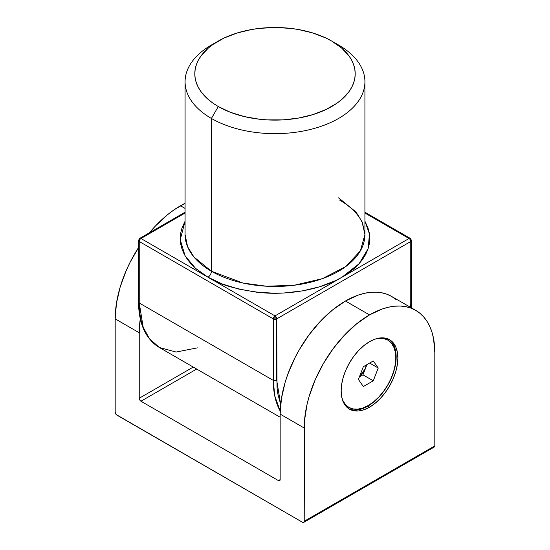 <?xml version="1.0" encoding="UTF-8"?>
<svg xmlns="http://www.w3.org/2000/svg" width="550" height="550" viewBox="0 0 550 550"><rect width="100%" height="100%" fill="white"/><g stroke="black" fill="none" stroke-linecap="round" stroke-linejoin="round"><path stroke-width="0.82" d="M367.799 406.189A40.102 23.155 120 0 0 393.759 371.635A40.102 23.155 120 0 0 388.692 339.247A40.102 23.155 -60 0 1 393.759 371.628A40.102 23.155 -60 0 1 367.799 406.189L367.627 405.879L367.799 406.189A40.102 23.155 -60 0 1 348.624 408.636A40.102 23.155 120 0 0 367.799 406.189L369.518 407.179L367.799 406.189M369.518 341.694A40.102 23.155 -60 0 1 389.565 339.707A40.102 23.155 -60 0 1 395.718 371.841A40.102 23.155 -60 0 1 369.518 407.179L375.052 403.356L380.366 398.42L385.275 392.562L389.572 386.011L393.092 379.012L395.718 371.841L397.327 364.767L397.877 358.064L397.327 351.993L395.718 346.782L393.092 342.636L389.572 339.707L385.275 338.119L380.366 337.92L375.052 339.13L369.518 341.694L363.983 345.517L358.669 350.453L353.767 356.304L349.47 362.862L345.943 369.854L343.324 377.032L341.708 384.106L341.165 390.809L341.708 396.88L343.324 402.091L345.943 406.237L349.47 409.166L353.767 410.754L358.669 410.953L363.983 409.743L369.518 407.179A40.102 23.155 -60 0 1 349.47 409.166A40.102 23.155 -60 0 1 343.324 377.032A40.102 23.155 -60 0 1 369.518 341.694M116.896 415.119L302.493 522.273L303.71 522.39L304.212 521.276L304.528 420.441L307.024 404.498L309.183 396.289L315.219 379.768L323.345 363.653L333.238 348.562L344.527 335.074L356.778 323.709L369.518 314.903L382.257 308.997L388.472 307.209L394.508 306.219L400.304 306.034L405.797 306.666L410.946 308.103L415.697 310.331L420.001 313.328L423.816 317.068L427.109 321.516L429.853 326.624L432.011 332.344L433.565 338.621L434.823 352.605L434.823 445.871L304.212 521.276L304.212 428.017L280.156 414.123L280.156 479.607L278.438 480.597L140.958 401.225L196.694 369.05L140.958 401.225L140.298 400.696L139.239 398.248L139.239 332.764L140.271 318.814A92.352 53.323 -60 0 0 139.239 332.764L115.177 318.876L115.177 412.143L116.243 414.583L302.493 522.273A2.434 1.403 60 0 0 303.71 522.39A2.434 1.403 60 0 0 304.212 521.276L434.823 445.871L434.823 352.605A92.352 53.323 -60 0 0 415.697 310.331A92.352 53.323 -60 0 0 369.518 314.903L345.462 301.015L332.716 309.822L320.471 321.179L309.176 334.668L299.282 349.759L294.979 357.727L287.863 374.124L285.127 382.394L281.407 398.688L280.156 414.123L280.156 479.607L279.654 480.721L278.438 480.597L140.958 401.225A2.434 1.403 60 0 1 139.239 398.248L139.239 332.764L115.177 318.876L115.177 412.143A2.434 1.403 60 0 0 116.896 415.119M185.075 203.301L174.082 209.825L167.743 214.569L155.492 225.933L149.38 232.822A92.352 53.323 120 0 1 180.482 205.769L185.075 208.416L180.482 205.769A92.352 53.323 120 0 1 185.075 203.301M138.524 247.61L129.999 262.481L126.184 270.627L120.147 287.148L116.435 303.442L115.177 318.876A92.352 53.323 120 0 1 138.524 247.61M395.938 299.441L391.634 296.443L386.884 294.216L381.741 292.779L376.241 292.146L370.453 292.325L364.416 293.315L358.201 295.109L345.462 301.015A92.352 53.323 120 0 0 280.156 414.123L304.212 428.017A92.352 53.323 -60 0 1 369.518 314.903L345.462 301.015A92.352 53.323 120 0 1 391.634 296.443L415.697 310.331M193.256 367.063L139.239 398.248L193.256 367.063M433.104 446.868L433.757 447.095M434.321 446.985L434.823 445.871A2.434 1.403 -120 0 1 434.321 446.985L303.71 522.39M280.156 479.607A2.434 1.403 60 0 1 279.654 480.721A2.434 1.403 60 0 1 278.438 480.597L280.156 479.607M364.925 81.744L364.925 234.541L360.381 250.827L345.806 266.544L322.321 278.685L294.236 285.251L266.668 286.234L243.127 283.085L211.413 271.246A89.925 51.913 0 0 1 185.075 234.541L187.584 246.709L193.854 256.912L211.413 271.246L211.413 118.449L218.288 106.549A80.204 46.303 180 0 1 218.288 41.064A80.204 46.303 180 0 1 331.712 41.064L325.882 38.012L312.806 32.966L298.279 29.494L290.647 28.387L275 27.5L259.353 28.387L251.721 29.494L237.194 32.966L224.118 38.012L213.001 44.426L208.312 48.077L200.901 56.086L198.254 60.362L196.343 64.769L195.188 69.266L194.796 73.803L195.188 78.341L196.343 82.837L198.254 87.244L200.901 91.527L208.312 99.529L213.001 103.18L218.288 106.549L230.443 112.303L244.31 116.586L259.353 119.219L267.142 119.886L282.858 119.886L298.279 118.113L312.806 114.641L325.882 109.594L336.999 103.18L341.688 99.529L349.099 91.527L351.746 87.244L353.657 82.837L354.812 78.341L355.204 73.803L354.812 69.266L353.657 64.769L351.746 60.362L349.099 56.086L341.688 48.077L331.712 41.064L338.587 45.031L331.712 41.064A80.204 46.303 180 0 1 331.712 106.549A80.204 46.303 180 0 1 218.288 106.549L211.413 118.449A89.925 51.913 0 0 0 338.587 118.449A89.925 51.913 0 0 0 338.587 45.031L338.587 45.031A89.925 51.913 180 0 1 364.925 81.744A89.925 51.913 180 0 1 309.409 129.704A89.925 51.913 180 0 1 211.413 118.449L211.413 271.246A4.861 2.805 -60 0 1 207.976 277.2L195.463 268.269L185.082 255.812L180.242 239.704L185.075 221.21L182.036 227.831L180.675 233.145L180.214 238.508L180.675 243.87L182.036 249.184L184.298 254.389L187.433 259.449L191.407 264.303L196.192 268.909L207.976 277.2L140.958 238.508L185.075 213.036L140.958 238.508A2.434 1.403 120 0 0 139.239 241.484L273.281 318.876L273.281 380.387L139.239 303.002L139.239 241.484L273.281 318.876L273.281 380.387L139.239 303.002A97.213 56.127 120 0 0 159.369 347.504L149.332 338.58L143.172 327.188L139.239 303.002L139.239 241.484A2.434 1.403 -60 0 1 140.958 238.508A2.434 1.403 -120 0 0 139.741 238.384A2.434 1.403 60 0 1 140.958 238.508L207.976 277.2L222.344 284.006L238.728 289.066L256.506 292.181L275 293.232L284.288 292.964L302.514 290.874L319.681 286.77L335.129 280.809L342.024 277.2L353.808 268.909L358.593 264.303L362.567 259.449L365.702 254.389L367.964 249.184L369.325 243.87L369.786 238.508L369.325 233.145L367.964 227.831L364.925 221.21L369.462 233.991L368.149 248.627L359.123 263.718L342.024 277.2L275 315.899L207.976 277.2A4.861 2.805 120 0 0 211.413 271.246A89.925 51.913 0 0 0 309.409 282.501A89.925 51.913 0 0 0 364.925 234.541L362.416 222.372L356.146 212.163L338.587 197.828M364.925 213.036L409.042 238.508L342.024 277.2C319.536 290.489 286.275 295.054 261.594 292.683C236.603 289.603 218.735 284.446 207.976 277.2L275 315.899L273.281 318.876L276.719 318.876L277.042 387.791L278.004 394.742L280.679 404.305L276.719 380.387L276.719 318.876A2.434 1.403 180 0 1 273.281 318.876A2.434 1.403 -60 0 1 275 315.899A2.434 1.403 60 0 1 276.719 318.876L275 315.899L409.042 238.508A2.434 1.403 60 0 1 410.761 241.484L276.719 318.876L410.761 241.484L410.761 303.002L410.761 241.484A2.434 1.403 -120 0 0 409.042 238.508A2.434 1.403 -60 0 1 410.259 238.384A2.434 1.403 120 0 0 409.042 238.508L364.925 213.036M280.204 411.111A97.213 56.127 -60 0 1 273.281 380.387A2.434 1.403 0 0 0 276.719 380.387A2.434 1.403 180 0 1 273.281 380.387L274.732 395.773L280.204 411.111M410.658 307.423L410.761 303.002L410.658 307.423M218.288 41.064L211.413 45.031A89.925 51.913 0 0 0 211.413 118.449A89.925 51.913 180 0 1 185.075 81.744A89.925 51.913 180 0 1 215.05 43.044M364.925 212.211L410.259 238.384A2.434 1.403 -60 0 1 410.761 239.498A2.434 1.403 180 0 1 411.476 240.494L411.476 302.005A2.434 1.403 180 0 1 410.761 303.002A2.434 1.403 0 0 0 411.476 302.005L411.297 307.794M411.476 240.494A2.434 1.403 180 0 1 410.761 241.484A2.434 1.403 0 0 0 411.476 240.494L410.259 238.384M197.367 347.861L176.096 352.041L159.369 347.504C145.667 338.979 138.717 323.812 138.524 302.005A2.434 1.403 0 0 0 139.239 303.002A2.434 1.403 180 0 1 138.524 302.005L138.524 240.494A2.434 1.403 0 0 0 139.239 241.484A2.434 1.403 180 0 1 138.524 240.494A2.434 1.403 180 0 1 139.239 239.498A2.434 1.403 60 0 1 139.741 238.384L185.075 212.211M365.447 368.452L359.459 376.729L364.079 371.298L366.933 364.616L365.447 368.452L366.424 364.911L362.966 374.846L365.447 368.452M341.907 397.842L342.911 400.558L345.455 404.58L348.872 407.419L353.038 408.959L357.796 409.152L362.952 407.976L368.314 405.494A38.885 22.454 -60 0 1 348.872 407.419A38.885 22.454 -60 0 1 341.907 397.836M344.424 404.174A38.885 22.454 120 0 0 347.497 406.622A38.885 22.454 120 0 0 348.198 407A38.885 22.454 -60 0 1 344.424 404.174M359.384 376.915L362.966 374.846L373.278 380.799L363.357 386.526L358.394 379.473L363.357 366.685L373.278 360.958L378.235 368.012L373.278 380.799L362.966 374.846L359.384 376.915M368.314 405.494L373.677 401.782L378.84 396.997L383.591 391.318L387.757 384.966L391.181 378.18L393.717 371.223L395.285 364.368L395.814 357.864L395.285 351.979L393.717 346.926L391.181 342.904L387.757 340.065L383.591 338.525L378.84 338.332L375.98 338.821A38.885 22.454 -60 0 1 387.757 340.065A38.885 22.454 -60 0 1 393.717 371.223A38.885 22.454 -60 0 1 368.314 405.494M387.757 340.065L386.382 339.274A38.885 22.454 120 0 0 382.724 337.837A38.885 22.454 -60 0 1 387.056 339.687M369.641 363.055L378.235 368.012L373.278 380.799L363.357 386.526L358.394 379.473L363.357 366.685L373.278 360.958L378.235 368.012L369.641 363.055M338.587 45.031L331.712 41.064M159.369 347.504L280.156 417.237M185.075 234.541L185.075 81.744M364.925 234.541L362.244 222.64C358.428 214.232 350.873 206.704 339.591 200.056M138.524 240.494L139.741 238.384M348.872 407.419L347.497 406.622"/></g></svg>
